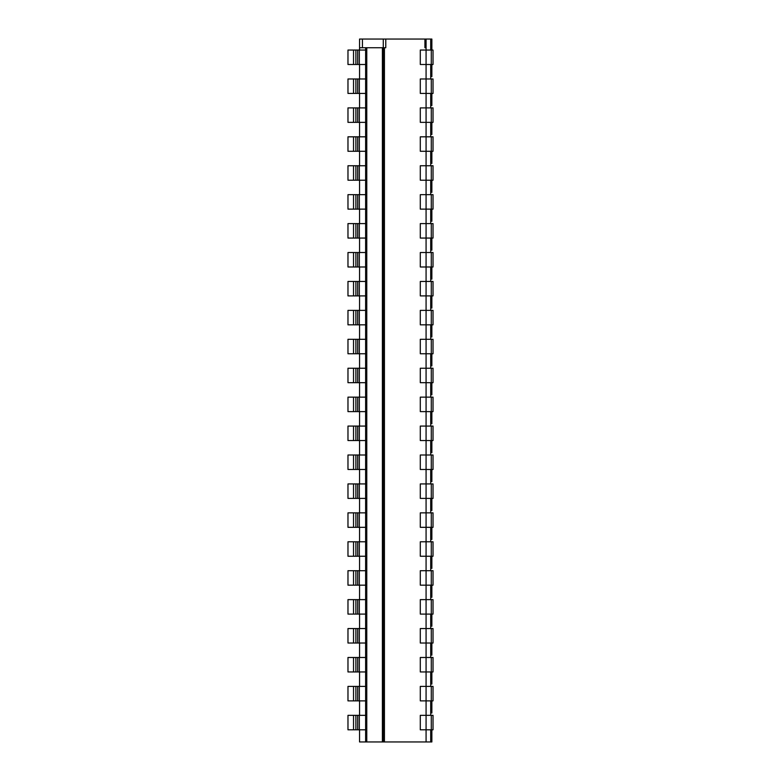 <?xml version="1.0" encoding="UTF-8"?>
<svg xmlns="http://www.w3.org/2000/svg" width="781" height="781" viewBox="0 0 781 781"><rect width="100%" height="100%" fill="white"/><g stroke="black" fill="none" stroke-linecap="round" stroke-linejoin="round"><path stroke-width="1.17" d="M359.553 50.043L359.553 47.729L385.775 47.729L385.775 39.05L431.864 39.05L431.864 50.043L431.864 39.05M424.923 39.05L424.923 47.729L426.075 47.729L426.075 39.05M431.864 741.95L431.864 729.805L431.864 741.95L430.712 741.95L430.712 729.805M431.864 713.024L431.864 700.879L431.864 713.024M431.864 684.097L431.864 671.953L431.864 684.097M431.864 655.171L431.864 643.027L431.864 655.171M431.864 626.245L431.864 614.1L431.864 626.245M431.864 597.319L431.864 585.174L431.864 597.319M431.864 568.392L431.864 556.248L431.864 568.392M431.864 539.466L431.864 527.321L431.864 539.466M431.864 510.54L431.864 498.395L431.864 510.54M431.864 481.613L431.864 469.469L431.864 481.613M431.864 452.687L431.864 440.543L431.864 452.687M431.864 423.761L431.864 411.616L431.864 423.761M431.864 394.835L431.864 382.69L431.864 394.835M431.864 365.908L431.864 353.764L431.864 365.908M431.864 336.992L431.864 324.837L431.864 336.992M431.864 308.065L431.864 295.911L431.864 308.065M431.864 279.139L431.864 266.985L431.864 279.139M431.864 250.213L431.864 238.059L431.864 250.213M431.864 221.287L431.864 209.132L431.864 221.287M431.864 192.36L431.864 180.206L431.864 192.36M431.864 163.434L431.864 151.28L431.864 163.434M431.864 134.508L431.864 122.353L431.864 134.508M431.864 105.581L431.864 93.427L431.864 105.581M431.864 76.655L431.864 64.501L431.864 76.655M430.712 715.337L430.712 700.879M430.712 686.411L430.712 671.953M430.712 657.485L430.712 643.027M430.712 628.559L430.712 614.1M430.712 599.632L430.712 585.174M430.712 570.706L430.712 556.248M430.712 541.78L430.712 527.321M430.712 512.853L430.712 498.395M430.712 483.927L430.712 469.469M430.712 455.001L430.712 440.543M430.712 426.075L430.712 411.616M430.712 397.148L430.712 382.69M430.712 368.232L430.712 353.764M430.712 339.305L430.712 324.837M430.712 310.379L430.712 295.911M430.712 281.453L430.712 266.985M430.712 252.527L430.712 238.059M430.712 223.6L430.712 209.132M430.712 194.674L430.712 180.206M430.712 165.748L430.712 151.28M430.712 136.821L430.712 122.353M430.712 107.895L430.712 93.427M430.712 78.969L430.712 64.501M430.712 50.043L430.712 39.05M426.075 47.729L426.075 50.043L420.295 50.043L420.295 64.501L426.075 64.501L426.075 78.969L420.295 78.969L420.295 93.427L426.075 93.427L426.075 107.895L420.295 107.895L420.295 122.353L426.075 122.353L426.075 136.821L420.295 136.821L420.295 151.28L426.075 151.28L426.075 165.748L420.295 165.748L420.295 180.206L426.075 180.206L426.075 194.674L420.295 194.674L420.295 209.132L426.075 209.132L426.075 223.6L420.295 223.6L420.295 238.059L426.075 238.059L426.075 252.527L420.295 252.527L420.295 266.985L426.075 266.985L426.075 281.453L420.295 281.453L420.295 295.911L426.075 295.911L426.075 310.379L420.295 310.379L420.295 324.837L426.075 324.837L426.075 339.305L420.295 339.305L420.295 353.764L426.075 353.764L426.075 368.232L420.295 368.232L420.295 382.69L426.075 382.69L426.075 397.148L420.295 397.148L420.295 411.616L426.075 411.616L426.075 426.075L420.295 426.075L420.295 440.543L426.075 440.543L426.075 455.001L420.295 455.001L420.295 469.469L426.075 469.469L426.075 483.927L420.295 483.927L420.295 498.395L426.075 498.395L426.075 512.853L420.295 512.853L420.295 527.321L426.075 527.321L426.075 541.78L420.295 541.78L420.295 556.248L426.075 556.248L426.075 570.706L420.295 570.706L420.295 585.174L426.075 585.174L426.075 599.632L420.295 599.632L420.295 614.1L426.075 614.1L426.075 628.559L420.295 628.559L420.295 643.027L426.075 643.027L426.075 657.485L420.295 657.485L420.295 671.953L426.075 671.953L426.075 686.411L420.295 686.411L420.295 700.879L426.075 700.879L426.075 715.337L420.295 715.337L420.295 729.805L426.075 729.805L426.075 741.95L430.712 741.95M353.529 78.969L353.529 93.427L347.975 93.427L347.975 78.969L365.625 78.969L365.625 64.501L347.975 64.501L347.975 50.043L365.625 50.043L365.625 64.501M359.553 64.501L359.553 78.969M353.529 107.895L353.529 122.353L347.975 122.353L347.975 107.895L365.625 107.895L365.625 93.427L353.529 93.427M359.553 93.427L359.553 107.895M353.529 136.821L353.529 151.28L347.975 151.28L347.975 136.821L365.625 136.821L365.625 122.353L353.529 122.353M359.553 122.353L359.553 136.821M353.529 165.748L353.529 180.206L347.975 180.206L347.975 165.748L365.625 165.748L365.625 136.821M359.553 151.28L359.553 165.748M353.529 194.674L353.529 209.132L347.975 209.132L347.975 194.674L365.625 194.674L365.625 165.748M359.553 180.206L359.553 194.674M353.529 223.6L353.529 238.059L347.975 238.059L347.975 223.6L365.625 223.6L365.625 194.674M359.553 223.6L359.553 209.132M353.529 252.527L353.529 266.985L347.975 266.985L347.975 252.527L365.625 252.527L365.625 223.6M359.553 238.059L359.553 252.527M353.529 281.453L353.529 295.911L347.975 295.911L347.975 281.453L365.625 281.453L365.625 252.527M359.553 281.453L359.553 266.985M353.529 310.379L353.529 324.837L347.975 324.837L347.975 310.379L365.625 310.379L365.625 281.453M359.553 295.911L359.553 310.379M353.529 339.305L353.529 353.764L347.975 353.764L347.975 339.305L365.625 339.305L365.625 310.379M359.553 324.837L359.553 339.305M353.529 368.232L353.529 382.69L347.975 382.69L347.975 368.232L365.625 368.232L365.625 339.305M359.553 353.764L359.553 368.232M353.529 397.148L353.529 411.616L347.975 411.616L347.975 397.148L365.625 397.148L365.625 368.232M359.553 382.69L359.553 397.148M353.529 426.075L353.529 440.543L347.975 440.543L347.975 426.075L365.625 426.075L365.625 397.148M359.553 411.616L359.553 426.075M353.529 455.001L353.529 469.469L347.975 469.469L347.975 455.001L365.625 455.001L365.625 426.075M359.553 440.543L359.553 455.001M353.529 483.927L353.529 498.395L347.975 498.395L347.975 483.927L365.625 483.927L365.625 455.001M359.553 469.469L359.553 483.927M353.529 512.853L353.529 527.321L347.975 527.321L347.975 512.853L365.625 512.853L365.625 483.927M359.553 498.395L359.553 512.853M353.529 541.78L353.529 556.248L347.975 556.248L347.975 541.78L365.625 541.78L365.625 512.853M359.553 527.321L359.553 541.78M353.529 570.706L353.529 585.174L347.975 585.174L347.975 570.706L365.625 570.706L365.625 541.78M359.553 556.248L359.553 570.706M353.529 599.632L353.529 614.1L347.975 614.1L347.975 599.632L365.625 599.632L365.625 570.706M359.553 585.174L359.553 599.632M353.529 628.559L353.529 643.027L347.975 643.027L347.975 628.559L365.625 628.559L365.625 599.632M359.553 614.1L359.553 628.559M353.529 657.485L353.529 671.953L347.975 671.953L347.975 657.485L365.625 657.485L365.625 628.559M359.553 643.027L359.553 657.485M353.529 686.411L353.529 700.879L347.975 700.879L347.975 686.411L365.625 686.411L365.625 657.485M359.553 671.953L359.553 686.411M353.529 715.337L353.529 729.805L347.975 729.805L347.975 715.337L365.625 715.337L365.625 686.411M359.553 700.879L359.553 715.337M359.553 729.805L359.553 741.95L365.625 741.95L365.625 715.337M365.625 47.729L365.625 50.043M426.075 741.95L382.397 741.95L382.397 47.729M431.288 50.043L426.075 50.043L426.075 64.501L433.025 64.501L433.025 50.043L431.288 50.043L431.288 64.501M431.288 78.969L426.075 78.969L426.075 93.427L433.025 93.427L433.025 78.969L431.288 78.969L431.288 93.427M420.295 107.895L420.295 122.353L420.295 107.895M420.295 136.821L420.295 151.28L420.295 136.821M420.295 165.748L420.295 180.206L420.295 165.748M420.295 194.674L420.295 209.132L420.295 194.674M420.295 223.6L420.295 238.059L420.295 223.6M420.295 252.527L420.295 266.985L420.295 252.527M420.295 281.453L420.295 295.911L420.295 281.453M420.295 310.379L420.295 324.837L420.295 310.379M420.295 339.305L420.295 353.764L420.295 339.305M420.295 368.232L420.295 382.69L420.295 368.232M420.295 397.148L420.295 411.616L420.295 397.148M420.295 426.075L420.295 440.543L420.295 426.075M420.295 455.001L420.295 469.469L420.295 455.001M420.295 483.927L420.295 498.395L420.295 483.927M420.295 512.853L420.295 527.321L420.295 512.853M420.295 541.78L420.295 556.248L420.295 541.78M420.295 570.706L420.295 585.174L420.295 570.706M420.295 599.632L420.295 614.1L420.295 599.632M420.295 628.559L420.295 643.027L420.295 628.559M420.295 657.485L420.295 671.953L420.295 657.485M420.295 686.411L420.295 700.879L420.295 686.411M420.295 715.337L420.295 729.805L420.295 715.337M433.025 107.895L433.025 122.353L431.288 122.353L431.288 107.895L433.025 107.895M433.025 136.821L433.025 151.28L431.288 151.28L431.288 136.821L433.025 136.821M433.025 165.748L433.025 180.206L431.288 180.206L431.288 165.748L433.025 165.748M433.025 194.674L433.025 209.132L431.288 209.132L431.288 194.674L433.025 194.674M433.025 223.6L433.025 238.059L431.288 238.059L431.288 223.6L433.025 223.6M433.025 252.527L433.025 266.985L431.288 266.985L431.288 252.527L433.025 252.527M433.025 281.453L433.025 295.911L431.288 295.911L431.288 281.453L433.025 281.453M433.025 310.379L433.025 324.837L431.288 324.837L431.288 310.379L433.025 310.379M433.025 339.305L433.025 353.764L431.288 353.764L431.288 339.305L433.025 339.305M433.025 368.232L433.025 382.69L431.288 382.69L431.288 368.232L433.025 368.232M433.025 397.148L433.025 411.616L431.288 411.616L431.288 397.148L433.025 397.148M433.025 426.075L433.025 440.543L431.288 440.543L431.288 426.075L433.025 426.075M433.025 455.001L433.025 469.469L431.288 469.469L431.288 455.001L433.025 455.001M433.025 483.927L433.025 498.395L431.288 498.395L431.288 483.927L433.025 483.927M433.025 512.853L433.025 527.321L431.288 527.321L431.288 512.853L433.025 512.853M433.025 541.78L433.025 556.248L431.288 556.248L431.288 541.78L433.025 541.78M433.025 570.706L433.025 585.174L431.288 585.174L431.288 570.706L433.025 570.706M433.025 599.632L433.025 614.1L431.288 614.1L431.288 599.632L433.025 599.632M433.025 628.559L433.025 643.027L431.288 643.027L431.288 628.559L433.025 628.559M433.025 657.485L433.025 671.953L431.288 671.953L431.288 657.485L433.025 657.485M433.025 686.411L433.025 700.879L431.288 700.879L431.288 686.411L433.025 686.411M433.025 715.337L433.025 729.805L431.288 729.805L431.288 715.337L433.025 715.337M431.288 107.895L426.075 107.895L426.075 122.353L431.288 122.353M431.288 136.821L426.075 136.821L426.075 151.28L431.288 151.28M431.288 165.748L426.075 165.748L426.075 180.206L431.288 180.206M431.288 194.674L426.075 194.674L426.075 209.132L431.288 209.132M431.288 223.6L426.075 223.6L426.075 238.059L431.288 238.059M431.288 252.527L426.075 252.527L426.075 266.985L431.288 266.985M431.288 281.453L426.075 281.453L426.075 295.911L431.288 295.911M431.288 310.379L426.075 310.379L426.075 324.837L431.288 324.837M431.288 339.305L426.075 339.305L426.075 353.764L431.288 353.764M431.288 368.232L426.075 368.232L426.075 382.69L431.288 382.69M431.288 397.148L426.075 397.148L426.075 411.616L431.288 411.616M431.288 426.075L426.075 426.075L426.075 440.543L431.288 440.543M431.288 455.001L426.075 455.001L426.075 469.469L431.288 469.469M431.288 483.927L426.075 483.927L426.075 498.395L431.288 498.395M431.288 512.853L426.075 512.853L426.075 527.321L431.288 527.321M431.288 541.78L426.075 541.78L426.075 556.248L431.288 556.248M431.288 570.706L426.075 570.706L426.075 585.174L431.288 585.174M431.288 599.632L426.075 599.632L426.075 614.1L431.288 614.1M431.288 628.559L426.075 628.559L426.075 643.027L431.288 643.027M431.288 657.485L426.075 657.485L426.075 671.953L431.288 671.953M431.288 686.411L426.075 686.411L426.075 700.879L431.288 700.879M431.288 715.337L426.075 715.337L426.075 729.805L431.288 729.805M365.625 107.895L365.625 122.353M365.625 78.969L365.625 93.427M359.553 47.729L359.553 39.05L385.775 39.05M365.625 741.95L382.397 741.95M366.777 47.729L366.777 741.95M383.266 741.95L383.266 39.05M365.908 47.729L365.908 741.95M353.529 729.805L365.625 729.805M353.529 151.28L365.625 151.28M353.529 180.206L365.625 180.206M353.529 209.132L365.625 209.132M353.529 238.059L365.625 238.059M353.529 266.985L365.625 266.985M353.529 295.911L365.625 295.911M353.529 324.837L365.625 324.837M353.529 353.764L365.625 353.764M353.529 382.69L365.625 382.69M353.529 411.616L365.625 411.616M353.529 440.543L365.625 440.543M353.529 469.469L365.625 469.469M353.529 498.395L365.625 498.395M353.529 527.321L365.625 527.321M353.529 556.248L365.625 556.248M353.529 585.174L365.625 585.174M353.529 614.1L365.625 614.1M353.529 643.027L365.625 643.027M353.529 671.953L365.625 671.953M353.529 700.879L365.625 700.879M384.428 47.729L384.428 741.95M420.295 78.969L420.295 93.427M420.295 50.043L420.295 64.501M362.443 47.729L362.443 39.05M353.529 50.043L353.529 64.501M355.892 78.969L355.892 93.427M355.892 107.895L355.892 122.353M355.892 136.821L355.892 151.28M355.892 165.748L355.892 180.206M355.892 194.674L355.892 209.132M355.892 223.6L355.892 238.059M355.892 252.527L355.892 266.985M355.892 281.453L355.892 295.911M355.892 310.379L355.892 324.837M355.892 339.305L355.892 353.764M355.892 368.232L355.892 382.69M355.892 397.148L355.892 411.616M355.892 426.075L355.892 440.543M355.892 455.001L355.892 469.469M355.892 483.927L355.892 498.395M355.892 512.853L355.892 527.321M355.892 541.78L355.892 556.248M355.892 570.706L355.892 585.174M355.892 599.632L355.892 614.1M355.892 628.559L355.892 643.027M355.892 657.485L355.892 671.953M355.892 686.411L355.892 700.879M355.892 715.337L355.892 729.805M355.892 50.043L355.892 64.501M357.698 78.969L357.698 93.427M357.698 107.895L357.698 122.353M357.698 136.821L357.698 151.28M357.698 165.748L357.698 180.206M357.698 194.674L357.698 209.132M357.698 223.6L357.698 238.059M357.698 252.527L357.698 266.985M357.698 281.453L357.698 295.911M357.698 310.379L357.698 324.837M357.698 339.305L357.698 353.764M357.698 368.232L357.698 382.69M357.698 397.148L357.698 411.616M357.698 426.075L357.698 440.543M357.698 455.001L357.698 469.469M357.698 483.927L357.698 498.395M357.698 512.853L357.698 527.321M357.698 541.78L357.698 556.248M357.698 570.706L357.698 585.174M357.698 599.632L357.698 614.1M357.698 628.559L357.698 643.027M357.698 657.485L357.698 671.953M357.698 686.411L357.698 700.879M357.698 715.337L357.698 729.805M357.698 50.043L357.698 64.501M359.338 78.969L359.338 93.427M359.338 107.895L359.338 122.353M359.338 136.821L359.338 151.28M359.338 165.748L359.338 180.206M359.338 194.674L359.338 209.132M359.338 223.6L359.338 238.059M359.338 252.527L359.338 266.985M359.338 281.453L359.338 295.911M359.338 310.379L359.338 324.837M359.338 339.305L359.338 353.764M359.338 368.232L359.338 382.69M359.338 397.148L359.338 411.616M359.338 426.075L359.338 440.543M359.338 455.001L359.338 469.469M359.338 483.927L359.338 498.395M359.338 512.853L359.338 527.321M359.338 541.78L359.338 556.248M359.338 570.706L359.338 585.174M359.338 599.632L359.338 614.1M359.338 628.559L359.338 643.027M359.338 657.485L359.338 671.953M359.338 686.411L359.338 700.879M359.338 715.337L359.338 729.805M359.338 50.043L359.338 64.501"/></g></svg>
